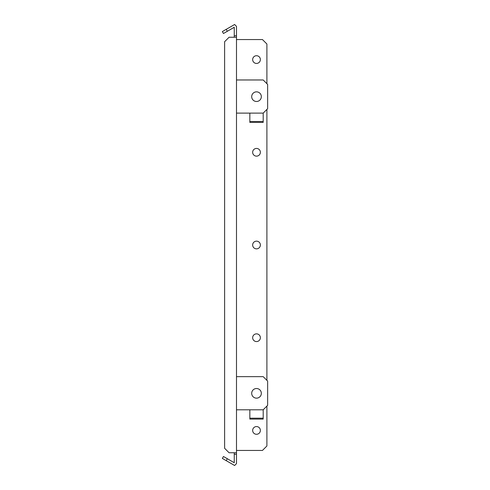 <?xml version="1.0" encoding="UTF-8"?>
<svg xmlns="http://www.w3.org/2000/svg" width="490" height="490" viewBox="0 0 490 490"><rect width="100%" height="100%" fill="white"/><g stroke="black" fill="none" stroke-linecap="round" stroke-linejoin="round"><path stroke-width="0.73" d="M260.374 337.708A3.859 3.859 0 0 0 256.515 333.855A3.859 3.859 0 0 0 252.656 337.708A3.859 3.859 0 0 0 256.515 341.567A3.859 3.859 0 0 0 260.374 337.708M260.374 152.292A3.859 3.859 0 0 0 256.515 148.433A3.859 3.859 0 0 0 252.656 152.292A3.859 3.859 0 0 0 256.515 156.145A3.859 3.859 0 0 0 260.374 152.292M260.374 430.422A3.859 3.859 0 0 0 256.515 426.563A3.859 3.859 0 0 0 252.656 430.422A3.859 3.859 0 0 0 256.515 434.281A3.859 3.859 0 0 0 260.374 430.422M260.374 59.578A3.859 3.859 0 0 0 256.515 55.719A3.859 3.859 0 0 0 252.656 59.578A3.859 3.859 0 0 0 256.515 63.437A3.859 3.859 0 0 0 260.374 59.578M252.656 245A3.859 3.859 0 0 1 256.515 241.141A3.859 3.859 0 0 1 260.374 245A3.859 3.859 0 0 1 256.515 248.859A3.859 3.859 0 0 1 252.656 245M227.323 31.274L234.263 27.269L234.263 35.77L236.492 35.77L236.492 26.38L234.612 24.5L226.215 29.345L227.323 31.274L223.471 33.498L222.362 31.574L226.215 29.345M227.323 458.726L226.215 460.655L222.362 458.426L223.471 456.502L234.263 462.732L234.263 454.23L236.492 454.23L236.492 35.77M226.215 460.655L234.612 465.5L236.492 463.62L236.492 454.23M234.263 35.77L234.263 37.252M234.263 452.748L234.263 454.23M266.897 406.088L266.897 445.998L262.45 450.445L236.492 450.445M266.897 83.686L266.897 44.002L262.45 39.555L236.492 39.555M266.897 109.411L266.897 380.356M236.492 37.252L229.075 37.252L224.622 41.705L224.622 448.295L229.075 452.748L236.492 452.748M256.515 101.485A4.82 4.82 0 0 0 261.335 96.665A4.82 4.82 0 0 0 256.515 91.844A4.82 4.82 0 0 0 251.695 96.665A4.82 4.82 0 0 0 256.515 101.485M263.191 113.123L267.638 108.67L267.638 84.427L263.191 79.974L236.492 79.974L236.492 113.123L263.191 113.123M263.191 113.349L263.191 122.408L249.839 122.408L249.839 113.349M263.191 121.508L249.839 121.508M256.515 398.156A4.82 4.82 0 0 0 261.335 393.335A4.82 4.82 0 0 0 256.515 388.515A4.82 4.82 0 0 0 251.695 393.335A4.82 4.82 0 0 0 256.515 398.156M263.191 409.793L267.638 405.346L267.638 381.098L263.191 376.651L236.492 376.651L236.492 409.793L263.191 409.793M263.191 410.026L263.191 419.085L249.839 419.085L249.839 410.026M263.191 418.184L249.839 418.184"/></g></svg>

